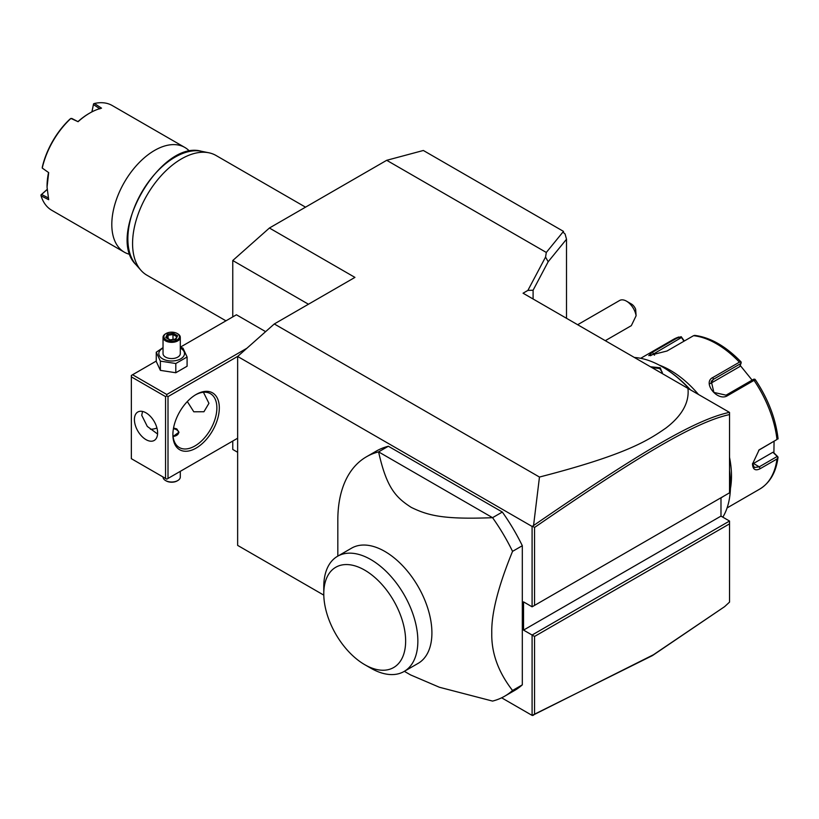 <?xml version="1.0" encoding="UTF-8"?>
<svg xmlns="http://www.w3.org/2000/svg" width="819" height="819" viewBox="0 0 819 819"><rect width="100%" height="100%" fill="white"/><g stroke="black" fill="none" stroke-linecap="round" stroke-linejoin="round"><path stroke-width="1.23" d="M232.76 316.902L232.76 260.524L269.41 228.02L386.701 160.299L423.351 150.481L563.482 231.378L563.482 232.504M237.643 452.283L232.76 449.457L232.76 441.052M269.41 228.02L354.934 277.395L274.293 323.955L237.643 356.46L532.094 526.453L533.558 525.532L539.465 477.047L274.293 323.955M323.802 595.137L237.643 545.393L237.643 356.46M533.097 298.996L533.097 290.223L527.886 290.407L545.556 257.053L546.314 252.457L386.701 160.299M527.886 290.407L523.054 293.202L729.534 412.407L729.534 414.568C695.055 422.123 638.789 455.804 534.541 527.467L534.541 605.405L729.534 492.823L729.534 414.568M539.465 477.047C626.177 454.699 648.034 440.509 666.164 427.876C682.186 415.499 689.444 402.334 687.95 388.401M729.534 521.038L720.986 516.103L523.546 630.098L532.094 635.032L729.534 521.038L729.534 523.863L534.541 636.445L532.094 635.032L532.094 715.396L501.637 697.808M532.094 526.453L532.094 606.818L523.546 601.883L523.546 630.098M522.317 545.72L522.317 684.838L512.551 690.489C498.228 672.03 491.308 652.835 491.779 632.913C491.308 613.533 498.228 586.343 512.551 551.361L522.317 545.72A138.227 79.812 -120 0 0 502.323 512.039L492.557 517.68L378.593 451.883A138.227 79.812 -120 0 0 366.462 456.777A138.227 79.812 -120 0 0 337.827 520.055L337.827 556.101M366.462 456.777L376.238 451.136A138.227 79.812 -120 0 1 388.37 446.242L502.323 512.039M404.351 671.324L410.534 674.897L439.393 687.254L492.557 701.084A138.227 79.812 -120 0 0 504.688 696.191L514.465 690.55A138.227 79.812 -120 0 0 522.317 684.838M534.541 636.445L534.541 714.383L653.47 654.729L724.61 606.654L652.467 655.569L532.094 715.396M532.831 715.509L534.541 714.383M720.986 516.103L720.986 497.768M532.094 606.818L534.541 605.405M532.831 526.341L534.541 527.467M729.463 412.366C694.676 419.778 638.329 453.521 533.558 525.532M533.097 290.223L548.167 261.752L545.556 257.053M566.513 318.294L566.513 239.23L548.167 261.752M563.482 231.378L562.929 232.064L565.079 233.999L566.513 239.23M562.929 232.064L546.314 252.457M724.61 606.654L729.534 602.119L729.534 523.863M626.525 301.177L631.408 304.003A6.91 3.993 60 0 1 635.636 309.265L636.107 315.765A13.821 7.985 -120 0 0 631.408 305.518A13.821 7.985 -120 0 0 626.525 301.177A13.821 7.985 -120 0 0 619.614 300.491L577.651 324.723M636.107 315.765L631.326 325.655L605.292 340.684M729.534 471.334A96.765 55.866 60 0 1 730.507 485.206A96.765 55.866 60 0 1 722.819 517.168M723.525 496.294L720.986 497.962M634.377 357.473A96.765 55.866 60 0 1 662.09 366.697A96.765 55.866 60 0 1 689.803 389.475M650.491 366.769L660.257 367.762L662.499 373.699M729.534 470.567A95.721 55.262 60 0 1 730.507 484.357L730.507 485.206M662.09 366.697L662.827 367.127A95.721 55.262 60 0 1 690.386 389.803M729.534 457.35A86.394 49.877 60 0 1 731.49 476.177A86.394 49.877 60 0 1 730.446 488.533M727.077 507.944L759.674 489.127A86.394 49.877 -120 0 0 776.985 458.988L760.227 468.663C755.405 471.12 752.825 469.574 752.507 464.045L759.121 449.897L776.985 439.486A86.394 49.877 -120 0 0 754.043 380.364L727.507 395.679C717.649 402.078 701.996 382.483 712.888 377.487L739.414 362.172A86.394 49.877 -120 0 0 693.539 335.688L667.014 351.003L648.74 355.62L652.385 352.303L678.92 336.988A86.394 49.877 -120 0 0 673.279 339.486L640.683 358.312M776.985 458.988L778.05 457.166L777.528 456.459L778.05 457.166C776.156 472.153 770.034 482.811 759.674 489.127M774.068 441.339L773.904 452.866L772.89 452.272L778.05 457.166M777.139 456.49L759.254 466.82L754.36 467.495L752.518 463.452M758.691 450.245L776.985 439.486M659.182 365.09A86.394 49.877 60 0 1 698.494 394.492M684.326 341.011L681.193 336.681L673.279 339.486M773.904 452.866L777.528 456.459M772.89 452.272L753.48 463.482A10.371 5.989 -60 0 1 752.559 463.953M755.313 379.658C768.027 398.71 775.593 418.294 778.03 438.4L778.05 438.953M754.043 380.364L754.872 379.217L755.405 380.19M727.507 395.679L726.064 395.167L753.715 379.207L754.872 379.217M726.064 395.167L713.892 392.434L711.271 381.265L713.369 379.371L741.021 363.411L741.205 362.223L739.414 362.172M693.539 335.688L694.85 335.452M650.491 355.743L681.49 337.5L681.193 336.681M681.49 337.5L683.978 341.206M740.181 365.407L752.118 380.129M710.288 383.599A10.371 8.18 -144.9 0 1 710.482 383.487L739.67 366.636L741.021 363.411M651.791 367.526L659.776 368.601L662.305 372.317L662.1 373.474M504.688 696.191A138.227 79.812 -120 0 0 512.551 690.489M388.37 446.242L378.593 451.883C386.558 487.714 395.69 497.389 411.24 507.381C427.999 515.54 443.304 519.645 492.557 517.68A138.227 79.812 60 0 1 512.551 551.361M351.607 548.146A66.523 38.411 60 0 1 402.866 565.97A66.523 38.411 60 0 1 431.91 632.913A66.523 38.411 60 0 1 418.13 663.37L404.084 671.478A66.523 38.411 -120 0 0 417.844 642.28A66.523 38.411 60 0 0 389.322 574.621A66.523 38.411 60 0 0 337.561 556.265L351.607 548.146M323.781 593.765A57.883 33.415 -120 0 0 364.711 664.659A57.883 33.415 -120 0 0 405.64 641.031A57.883 33.415 -120 0 0 364.711 570.137A57.883 33.415 -120 0 0 323.781 593.765L323.781 586.711A66.523 38.411 60 0 1 337.561 556.265M364.711 664.659L370.823 668.181A66.523 38.411 -120 0 0 404.084 671.478M308.456 304.228L232.76 260.524M265.622 331.644L236.425 314.783L180.303 347.184M246.939 348.218L166.779 394.492L132.576 374.744L156.255 361.066M132.576 374.744L131.347 375.45L131.347 458.681L165.561 478.439L165.561 396.611L131.347 376.863M166.779 394.492L166.779 395.905L168.008 396.611L237.817 356.306M168.008 396.611L168.008 478.439L237.643 438.226M219.318 407.893A32.832 18.95 -60 0 1 196.099 448.106A32.832 18.95 -60 0 1 172.891 434.705L172.891 434.705A32.832 18.95 -60 0 1 196.099 394.492A32.832 18.95 -60 0 1 219.318 407.893M168.008 478.439L166.779 479.146L165.561 478.439M165.561 396.611L166.779 395.905M157.617 432.934A16.411 9.48 60 0 1 154.218 440.448A16.411 9.48 60 0 1 141.564 436.056A16.411 9.48 60 0 1 134.408 419.533A16.411 9.48 60 0 1 137.807 412.018A16.411 9.48 60 0 1 150.45 416.421A16.411 9.48 60 0 1 157.617 432.934M142.537 411.445L141.738 415.305L147.297 426.423L157.576 434.009M195.485 394.86A31.102 17.957 -60 0 1 210.432 393.663A31.102 17.957 -60 0 1 216.871 407.893A31.102 17.957 -60 0 1 203.296 439.199A31.102 17.957 -60 0 1 179.33 447.532A31.102 17.957 -60 0 1 172.901 433.978M203.44 392.26L208.937 403.317L203.941 411.742L193.796 411.793L187.326 401.556M150.43 429.228A31.102 17.957 120 0 0 156.941 428.02M173.546 428.02L176.802 428.921L178.921 432.237L173.075 436.476M173.198 436.476A6.91 3.993 0 0 0 178.307 433.691A6.91 3.993 0 0 0 176.556 429.76A6.91 3.993 0 0 0 173.413 428.726M176.802 429.903L176.802 429.903A7.258 4.187 180 0 1 178.911 432.575M180.303 471.334L180.303 477.027A8.64 4.986 180 0 1 177.774 480.548A8.64 4.986 180 0 1 165.561 480.548L165.561 480.548A8.64 4.986 0 0 1 163.032 477.027L163.032 476.975M166.175 480.907L165.561 480.548L166.175 480.907A7.78 4.484 180 0 0 177.17 480.907L177.774 480.548M163.032 347.635L156.255 352.221L156.255 361.455L160.381 370.362L175.798 372.747L187.09 366.226L187.09 356.992L182.954 348.095L180.303 347.297M175.798 372.747L175.798 363.513L187.09 356.992M160.381 370.362L160.381 361.128L175.798 363.513M156.255 352.221L160.381 361.128M163.032 348.085A12.848 7.422 0 0 0 162.582 358.824A12.848 7.422 0 0 0 180.753 358.824A12.848 7.422 0 0 0 180.753 348.331A12.848 7.422 0 0 0 180.303 348.085M180.303 337.356A8.64 4.986 0 0 1 174.979 341.963A8.64 4.986 0 0 1 165.561 340.888A8.64 4.986 180 0 1 163.032 337.356L163.032 353.583A8.64 4.986 0 0 0 165.561 357.104A8.64 4.986 0 0 0 174.979 358.19A8.64 4.986 0 0 0 180.303 353.583L180.303 337.356A8.64 4.986 0 0 0 177.774 333.835L177.17 333.476L177.774 333.835M163.032 337.356A8.64 4.986 180 0 1 165.561 333.835A8.64 4.986 180 0 1 165.878 333.65M166.175 339.824A7.78 4.484 180 0 1 166.175 333.476A7.78 4.484 180 0 1 177.17 333.476A7.78 4.484 0 0 1 177.17 339.824A7.78 4.484 0 0 1 166.175 339.824M170.086 340.069L176.003 339.158L177.59 335.739L173.259 333.231L167.332 334.152L165.745 337.571L170.342 340.223M165.745 337.571L166.738 338.134L165.745 337.571M167.332 334.152L168.059 335.288L166.841 337.899M173.259 333.231L172.993 334.521L168.059 335.288L168.059 338.605M177.59 335.739L175.399 339.076M176.003 339.158L175.276 339.455L176.003 339.158M172.993 339.445L172.993 334.521L176.556 336.578M225.952 320.833L146.888 275.184A69.113 39.906 -60 0 1 140.96 270.311A69.113 39.906 -60 0 1 132.576 243.54A69.113 39.906 -60 0 1 158.528 178.706A69.113 39.906 -60 0 1 208.825 152.774A69.113 39.906 -60 0 1 216.001 155.467L305.538 207.166M189.66 151.331A60.473 34.92 120 0 0 184.797 147.43A60.473 34.92 120 0 0 154.566 150.43A60.473 34.92 120 0 0 111.804 224.498A60.473 34.92 -60 0 0 124.324 252.18A60.473 34.92 -60 0 0 130.129 254.433M184.797 147.43L112.223 105.528A60.473 34.92 120 0 0 94.38 103.491L101.536 108.169A60.473 34.92 120 0 0 89.803 113.042A60.473 34.92 120 0 0 78.081 121.703L70.925 118.417A60.473 34.92 120 0 0 42.25 168.069L42.312 167.086A59.439 34.316 120 0 1 70.106 118.96L71.796 118.448L78.081 121.703M124.324 252.18L51.751 210.278A60.473 34.92 120 0 1 41.063 195.843L48.69 199.703L47.041 187.111L48.69 172.625L42.25 168.069M91.882 111.906L93.571 103.829L91.974 111.855M93.571 103.829L94.38 103.491M99.949 108.845L93.458 104.617M89.803 113.042L89.076 113.462A59.439 34.316 120 0 0 78.194 121.407M42.24 168.079L48.69 172.625M47.052 186.701A59.439 34.316 -60 0 1 48.475 172.87M48.485 197.993L41.574 194.482L40.95 194.973L47.092 189.465M41.063 195.843L40.95 194.973M41.574 194.482L47.103 189.578M760.227 468.663L759.254 466.82L753.48 463.482M760.227 449.16L759.254 449.887M712.888 377.487L713.369 379.371L710.482 383.487M652.385 352.303L654.504 355.2M660.257 367.762L659.776 368.601M208.825 152.774L201.433 151.269A66.677 38.493 120 0 0 141.677 192.363A66.677 38.493 120 0 0 135.964 264.67L140.96 270.311M741.144 362.018C725.91 346.253 710.39 337.367 694.584 335.37M166.175 333.476L165.561 333.835M175.573 339.046L170.239 339.875L166.441 337.674M201.433 151.269C160.698 139.394 105.313 235.329 135.964 264.67"/></g></svg>
